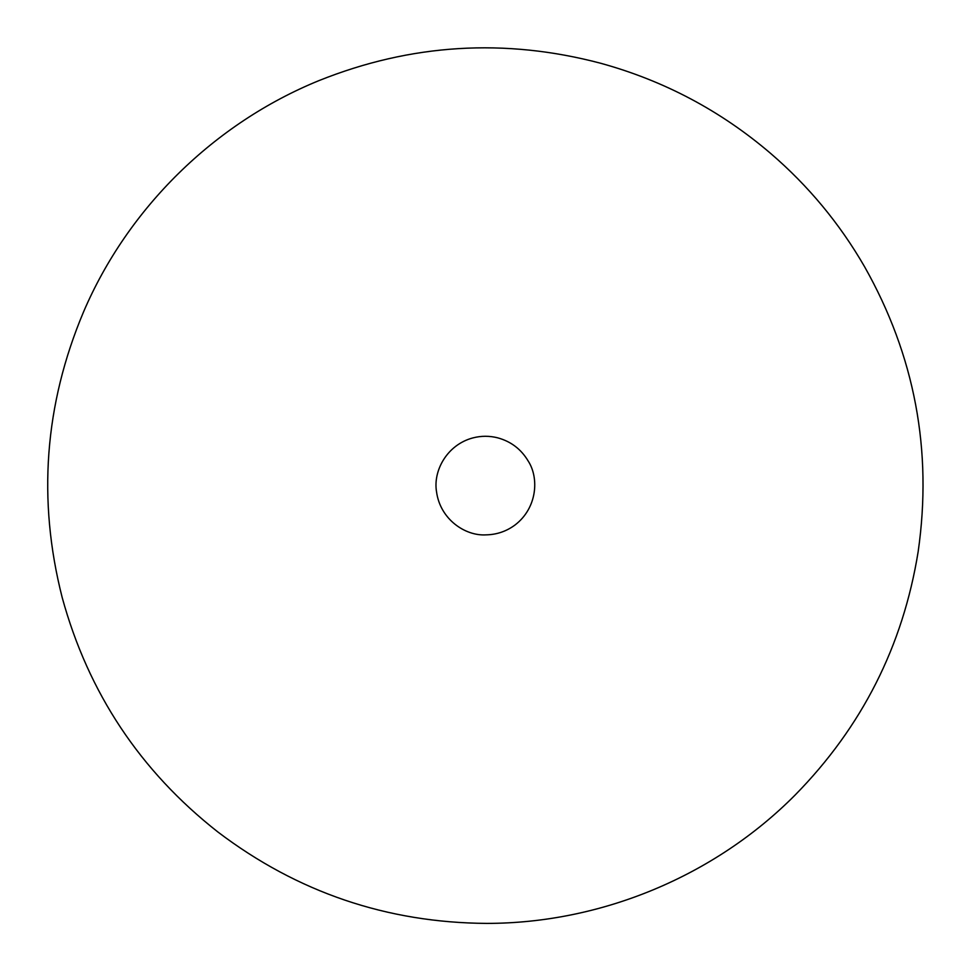 <?xml version="1.0" encoding="UTF-8"?>
<svg xmlns="http://www.w3.org/2000/svg" width="972" height="972" viewBox="0 0 972 972"><rect width="100%" height="100%" fill="white"/><g stroke="black" fill="none" stroke-linecap="round" stroke-linejoin="round"><path stroke-width="1.46" d="M864.558 266.692C839.699 223.633 808.412 185.883 770.687 153.467C720.714 110.747 664.034 80.688 600.647 63.253C504.869 37.981 410.974 43.752 318.986 80.603C214.362 123.25 127.915 208.069 83.507 311.976C44.481 404.753 37.361 499.912 62.172 597.464C88.27 692.805 140.175 770.978 217.898 831.996C297.371 892.296 387.002 922.768 486.802 923.4C601.182 923.339 714.505 876.222 795.108 795.047C861.97 726.995 902.976 645.882 918.151 551.719C932.658 450.631 914.786 355.618 864.558 266.692M528.136 460.947C521.114 449.21 511.017 441.519 497.822 437.862C489.511 435.735 481.201 435.748 472.878 437.91C446.962 444.751 432.88 470.958 436.55 491.893C440.28 519.4 465.296 536.155 485.976 534.867C496.741 534.661 506.448 531.356 515.099 524.941C537.322 507.894 539.217 477.92 528.136 460.947"/></g></svg>
